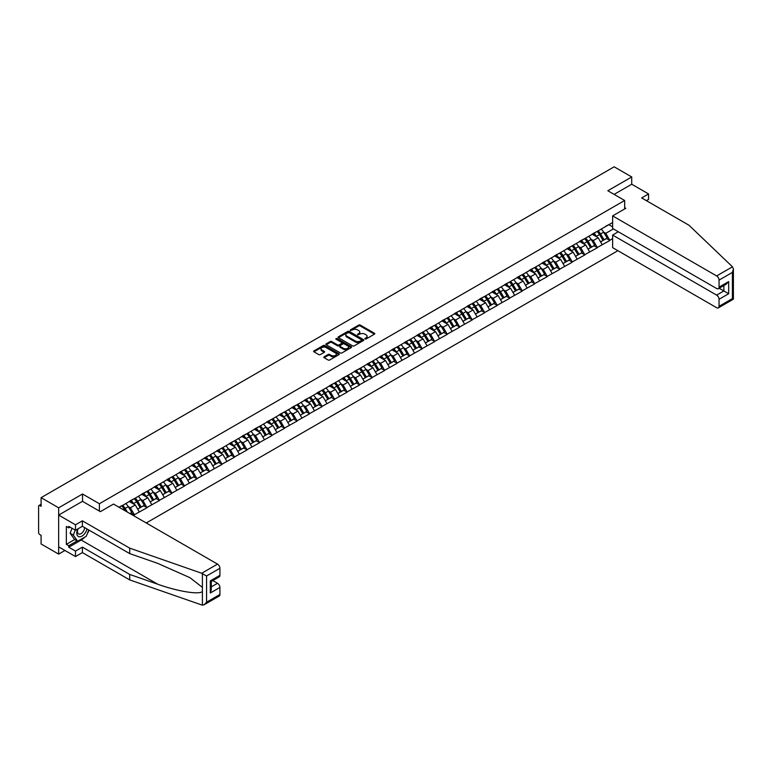 <?xml version="1.0" encoding="UTF-8"?>
<svg xmlns="http://www.w3.org/2000/svg" width="772" height="772" viewBox="0 0 772 772"><rect width="100%" height="100%" fill="white"/><g stroke="black" fill="none" stroke-linecap="round" stroke-linejoin="round"><path stroke-width="1.16" d="M364.973 338.995L366.073 338.995L374.439 334.17A1.11 0.647 0 0 0 374.439 333.253L360.273 325.08A1.11 0.647 0 0 0 358.7 325.08L350.334 329.905L350.334 330.541L352.514 329.914A3.561 2.055 0 0 1 357.552 329.914L358.739 330.599A3.561 2.055 0 0 1 359.781 332.057A3.561 2.055 0 0 1 358.739 333.504L357.658 334.768L359.839 334.141A3.561 2.055 0 0 1 364.876 334.141L366.053 334.826A3.561 2.055 0 0 1 367.096 336.283A3.561 2.055 0 0 1 366.053 337.731L364.973 338.995L364.973 338.358M324.143 356.799A1.11 0.647 0 0 0 324.143 357.706L328.119 360.003A1.11 0.647 0 0 0 329.692 360.003L338.976 354.637A1.11 0.647 0 0 0 338.976 353.73L324.809 345.547A1.11 0.647 0 0 0 323.236 345.547L313.943 350.913A1.11 0.647 0 0 0 313.943 351.82L318.749 354.589A1.11 0.647 0 0 0 320.322 354.589L324.298 352.302A1.11 0.647 0 0 0 324.298 351.385L321.914 350.015A2.982 1.718 0 0 1 321.046 348.799A2.982 1.718 0 0 1 322.879 347.207A2.982 1.718 0 0 1 326.131 347.583L335.453 352.968A2.982 1.718 0 0 1 336.331 354.184A2.982 1.718 0 0 1 334.488 355.776A2.982 1.718 0 0 1 331.246 355.4L329.692 354.502A1.11 0.647 0 0 0 328.119 354.502L324.143 356.799L324.143 357.706L328.119 355.429L328.119 354.502M82.546 494.012L58.653 507.812L41.09 497.67L614.155 166.81L631.718 176.952L607.825 190.752L624.664 200.479L99.385 503.74L82.546 494.012L82.546 501.375M352.592 345.866A1.11 0.647 0 0 0 354.174 345.866L363.458 340.51A1.11 0.647 0 0 0 363.458 339.593L349.291 331.42A1.11 0.647 0 0 0 347.718 331.42L338.425 336.775A1.11 0.647 0 0 0 338.425 337.692L352.592 345.866M336.023 339.159L351.202 347.583L341.928 352.939A1.11 0.647 0 0 1 340.356 352.939L326.189 344.756L326.189 343.849A1.11 0.647 0 0 0 326.189 344.756M326.189 343.849L330.165 341.552A1.11 0.647 0 0 1 331.738 341.552L337.48 344.872A1.11 0.647 0 0 0 339.053 344.872L341.697 343.347A1.11 0.647 0 0 0 341.697 342.44L335.714 338.985L336.814 338.348L351.221 346.667A1.11 0.647 0 0 1 351.221 347.574L351.221 346.667M99.385 511.103L99.385 503.74M146.265 522.972L617.889 250.688M624.664 200.479L624.664 208.951M119.235 507.378L121.879 505.563L118.994 507.233M121.879 505.843L612.63 222.51M612.63 238.625L609.784 240.266L605.779 233.327L603.559 232.044M597.132 231.465A7.595 4.391 -120 0 1 599.728 234.505L603.27 240.353L606.358 238.567L609.784 240.266M609.784 240.546L597.277 247.494L593.263 240.546L591.043 239.262M584.616 238.683A7.595 4.391 -120 0 1 587.222 241.732L590.763 247.571L593.851 245.795L597.277 247.494M597.277 247.773L584.761 254.712L580.756 247.773L578.537 246.49M572.11 245.911A7.595 4.391 -120 0 1 574.715 248.951L578.257 254.799L581.335 253.013L584.761 254.712M584.761 254.992L572.255 261.94L568.25 254.992L566.021 253.708M559.603 253.129A7.595 4.391 -120 0 1 562.199 256.169L565.741 262.017L568.829 260.241L572.255 261.94M572.255 262.219L559.748 269.158L555.734 262.219L553.514 260.936M547.087 260.357A7.595 4.391 -120 0 1 549.693 263.397L553.234 269.245L556.322 267.459L559.748 269.158M559.748 269.438L547.232 276.386L543.227 269.438L540.998 268.154M534.581 267.575A7.595 4.391 -120 0 1 537.177 270.615L540.718 276.463L543.806 274.687L547.232 276.386M547.232 276.665L534.726 283.604L530.711 276.665L528.492 275.382M522.065 274.803A7.595 4.391 -120 0 1 524.671 277.843L528.212 283.691L531.3 281.905L534.726 283.604M534.726 283.884L522.21 290.832L518.205 283.884L515.986 282.6M509.559 282.021A7.595 4.391 -120 0 1 512.154 285.061L515.696 290.909L518.784 289.133L522.21 290.832M522.21 291.112L509.703 298.05L505.689 291.112L503.469 289.828M497.043 289.249A7.595 4.391 -120 0 1 499.648 292.289L503.19 298.137L506.278 296.351L509.703 298.05M509.703 298.33L497.197 305.278L493.183 298.33L490.963 297.046M484.536 296.467A7.595 4.391 -120 0 1 487.142 299.507L490.683 305.355L493.771 303.579L497.197 305.278M497.197 305.548L484.681 312.496L480.676 305.548L478.447 304.274M472.03 303.695A7.595 4.391 -120 0 1 474.626 306.735L478.167 312.583L481.255 310.798L484.681 312.496M484.681 312.776L472.175 319.724L468.16 312.776L465.941 311.492M459.514 310.913A7.595 4.391 -120 0 1 462.119 313.953L465.661 319.801L468.749 318.016L472.175 319.724M472.175 319.994L459.658 326.942L455.654 319.994L453.434 318.72M447.007 318.141A7.595 4.391 -120 0 1 449.603 321.181L453.145 327.029L456.233 325.244L459.658 326.942M459.658 327.222L447.152 334.17L443.138 327.222L440.918 325.938M434.491 325.359A7.595 4.391 -120 0 1 437.097 328.399L440.638 334.247L443.726 332.462L447.152 334.17M447.152 334.44L434.646 341.388L430.631 334.44L428.412 333.157M421.985 332.587A7.595 4.391 -120 0 1 424.59 335.627L428.132 341.475L431.22 339.69L434.646 341.388M434.646 341.668L422.13 348.616L418.125 341.668L415.896 340.384M409.478 339.805A7.595 4.391 -120 0 1 412.074 342.845L415.616 348.693L418.704 346.908L422.13 348.616M422.13 348.886L409.623 355.834L405.609 348.886L403.389 347.603M396.962 347.024A7.595 4.391 -120 0 1 399.568 350.073L403.109 355.921L406.197 354.136L409.623 355.834M409.623 356.114L397.107 363.052L393.102 356.114L390.883 354.83M384.456 354.252A7.595 4.391 -120 0 1 387.052 357.291L390.593 363.139L393.681 361.354L397.107 363.052M397.107 363.332L384.601 370.28L380.586 363.332L378.367 362.049M371.94 361.47A7.595 4.391 -120 0 1 374.545 364.519L378.087 370.367L381.175 368.582L384.601 370.28M384.601 370.56L372.085 377.498L368.08 370.56L365.86 369.277M359.434 368.698A7.595 4.391 -120 0 1 362.039 371.737L365.581 377.585L368.659 375.8L372.085 377.498M372.085 377.778L359.578 384.726L355.574 377.778L353.344 376.495M346.927 375.916A7.595 4.391 -120 0 1 349.523 378.965L353.065 384.803L356.153 383.028L359.578 384.726M359.578 385.006L347.072 391.944L343.058 385.006L340.838 383.723M334.411 383.144A7.595 4.391 -120 0 1 337.017 386.183L340.558 392.031L343.646 390.246L347.072 391.944M347.072 392.224L334.556 399.172L330.551 392.224L328.332 390.941M321.905 390.362A7.595 4.391 -120 0 1 324.501 393.411L328.042 399.249L331.13 397.474L334.556 399.172M334.556 399.452L322.049 406.39L318.035 399.452L315.816 398.169M309.389 397.59A7.595 4.391 -120 0 1 311.994 400.629L315.536 406.477L318.624 404.692L322.049 406.39M322.049 406.67L309.533 413.618L305.529 406.67L303.309 405.387M296.882 404.808A7.595 4.391 -120 0 1 299.488 407.848L303.02 413.695L306.108 411.92L309.533 413.618M309.533 413.898L297.027 420.837L293.013 413.898L290.793 412.615M284.376 412.036A7.595 4.391 -120 0 1 286.972 415.075L290.513 420.923L293.601 419.138L297.027 420.837M297.027 421.116L284.521 428.064L280.506 421.116L278.287 419.833M271.86 419.254A7.595 4.391 -120 0 1 274.465 422.294L278.007 428.142L281.095 426.366L284.521 428.064M284.521 428.344L272.005 435.283L268 428.344L265.771 427.061M259.353 426.482A7.595 4.391 -120 0 1 261.949 429.522L265.491 435.369L268.579 433.584L272.005 435.283M272.005 435.562L259.498 442.51L255.484 435.562L253.264 434.279M246.837 433.7A7.595 4.391 -120 0 1 249.443 436.74L252.984 442.588L256.072 440.812L259.498 442.51M259.498 442.79L246.982 449.729L242.977 442.781L240.758 441.507M234.331 440.928A7.595 4.391 -120 0 1 236.927 443.968L240.468 449.815L243.556 448.03L246.982 449.729M246.982 450.008L234.476 456.956L230.461 450.008L228.242 448.725M221.815 448.146A7.595 4.391 -120 0 1 224.42 451.186L227.962 457.034L231.05 455.258L234.476 456.956M234.476 457.227L221.969 464.175L217.955 457.227L215.735 455.953M209.309 455.374A7.595 4.391 -120 0 1 211.914 458.414L215.456 464.262L218.544 462.476L221.969 464.175M221.969 464.454L209.453 471.402L205.448 464.454L203.219 463.171M196.802 462.592A7.595 4.391 -120 0 1 199.398 465.632L202.94 471.48L206.028 469.694L209.453 471.402M209.453 471.673L196.947 478.621L192.932 471.673L190.713 470.389M184.286 469.82A7.595 4.391 -120 0 1 186.892 472.86L190.433 478.708L193.521 476.922L196.947 478.621M196.947 478.901L184.431 485.849L180.426 478.901L178.207 477.617M171.78 477.038A7.595 4.391 -120 0 1 174.375 480.078L177.917 485.926L181.005 484.14L184.431 485.849M184.431 486.119L171.924 493.067L167.91 486.119L165.69 484.835M159.264 484.266A7.595 4.391 -120 0 1 161.869 487.306L165.411 493.154L168.499 491.368L171.924 493.067M171.924 493.347L159.408 500.295L155.404 493.347L153.184 492.063M146.757 491.484A7.595 4.391 -120 0 1 149.363 494.524L152.904 500.372L155.992 498.587L159.408 500.295M159.408 500.565L146.902 507.513L142.897 500.565L140.668 499.281M134.251 498.702A7.595 4.391 -120 0 1 136.847 501.752L140.388 507.6L143.476 505.814L146.902 507.513M146.902 507.793L134.396 514.731L130.381 507.793L128.162 506.509M130.005 513.592L130.97 513.033L134.396 514.731M134.396 515.011L133.431 515.571M130.14 500.796L134.396 498.625M130.381 507.793L135.274 504.965L129.098 501.404M139.288 511.913L135.274 504.965M142.656 493.578L146.902 491.397M142.897 500.565L147.78 497.747L141.614 494.177M151.794 504.685L147.78 497.747M155.162 486.35L159.408 484.179M155.404 493.347L160.296 490.519L154.12 486.958M164.301 497.467L160.296 490.519M167.669 479.132L171.924 476.951M167.91 486.119L172.803 483.301L166.627 479.73M176.817 490.239L172.803 483.301M180.185 471.904L184.431 469.733M180.426 478.901L185.319 476.073L179.143 472.512M189.323 483.021L185.319 476.073M192.691 464.686L196.947 462.505M192.932 471.673L197.825 468.855L191.649 465.284M201.839 475.793L197.825 468.855M205.207 457.458L209.453 455.287M205.448 464.454L210.341 461.627L204.165 458.066M214.346 468.575L210.341 461.627M217.714 450.24L221.969 448.059M217.955 457.227L222.847 454.409L216.671 450.838M226.852 461.347L222.847 454.409M230.23 443.012L234.476 440.841M230.461 450.008L235.354 447.181L229.178 443.62M239.368 454.129L235.354 447.181M242.736 435.794L246.982 433.613M242.977 442.781L247.87 439.963L241.694 436.392M251.875 446.911L247.87 439.963M255.242 428.576L259.498 426.395M255.484 435.562L260.376 432.735L254.2 429.174M264.391 439.683L260.376 432.735M267.759 421.348L272.005 419.177M268 428.344L272.892 425.517L266.716 421.946M276.897 432.465L272.892 425.517M280.265 414.13L284.521 411.949M280.506 421.116L285.399 418.289L279.223 414.728M289.413 425.237L285.399 418.289M292.781 406.902L297.027 404.731M293.013 413.898L297.905 411.071L291.739 407.5M301.92 418.019L297.905 411.071M305.287 399.684L309.533 397.503M305.529 406.67L310.421 403.843L304.245 400.282M314.426 410.791L310.421 403.843M317.794 392.456L322.049 390.285M318.035 399.452L322.928 396.625L316.752 393.064M326.942 403.573L322.928 396.625M330.31 385.238L334.556 383.057M330.551 392.224L335.444 389.397L329.268 385.836M339.448 396.345L335.444 389.397M342.816 378.01L347.072 375.839M343.058 385.006L347.95 382.179L341.774 378.618M351.964 389.127L347.95 382.179M355.332 370.792L359.578 368.611M355.574 377.778L360.456 374.96L354.29 371.39M364.471 381.899L360.456 374.96M367.839 363.564L372.085 361.392M368.08 370.56L372.972 367.733L366.797 364.172M376.977 374.681L372.972 367.733M380.345 356.346L384.601 354.165M380.586 363.332L385.479 360.514L379.303 356.944M389.493 367.453L385.479 360.514M392.861 349.118L397.107 346.946M393.102 356.114L397.995 353.286L391.819 349.726M402 360.235L397.995 353.286M405.368 341.899L409.623 339.719M405.609 348.886L410.501 346.068L404.325 342.498M414.516 353.007L410.501 346.068M417.884 334.672L422.13 332.5M418.125 341.668L423.017 338.84L416.841 335.28M427.022 345.788L423.017 338.84M430.39 327.453L434.646 325.273M430.631 334.44L435.524 331.622L429.348 328.052M439.529 338.561L435.524 331.622M442.896 320.226L447.152 318.054M443.138 327.222L448.03 324.394L441.854 320.834M452.045 331.342L448.03 324.394M455.412 313.007L459.658 310.827M455.654 319.994L460.546 317.176L454.37 313.606M464.551 324.115L460.546 317.176M467.919 305.78L472.175 303.608M468.16 312.776L473.053 309.948L466.877 306.387M477.067 316.896L473.053 309.948M480.435 298.561L484.681 296.38M480.676 305.548L485.569 302.73L479.393 299.16M489.573 309.668L485.569 302.73M492.941 291.333L497.197 289.162M493.183 298.33L498.075 295.502L491.899 291.941M502.08 302.45L498.075 295.502M505.457 284.115L509.703 281.944M505.689 291.112L510.582 288.284L504.406 284.714M514.596 295.232L510.582 288.284M517.964 276.897L522.21 274.716M518.205 283.884L523.098 281.056L516.922 277.495M527.102 288.004L523.098 281.056M530.47 269.669L534.726 267.498M530.711 276.665L535.604 273.838L529.428 270.268M539.618 280.786L535.604 273.838M542.986 262.451L547.232 260.27M543.227 269.438L548.12 266.61L541.944 263.049M552.125 273.558L548.12 266.61M555.493 255.223L559.748 253.052M555.734 262.219L560.626 259.392L554.45 255.822M564.641 266.34L560.626 259.392M568.009 248.005L572.255 245.824M568.25 254.992L573.133 252.164L566.966 248.603M577.147 259.112L573.133 252.164M580.515 240.777L584.761 238.606M580.756 247.773L585.649 244.946L579.473 241.385M589.654 251.894L585.649 244.946M593.021 233.559L597.277 231.378M593.263 240.546L598.155 237.728L591.979 234.157M602.17 244.666L598.155 237.728M605.538 226.331L609.784 224.16M605.779 233.327L613.393 228.927M608.867 224.691L612.63 226.862M646.396 200.662L648.557 199.408L648.557 193.946L631.718 184.219L631.718 176.952M58.653 507.812L58.653 554.113L41.09 543.971L41.09 535.314L39.806 534.571A1.698 0.984 -120 0 1 38.6 532.487L38.6 506.287A1.698 0.984 -120 0 1 38.957 505.506A1.698 0.984 -120 0 1 39.806 505.592L41.09 506.336L41.09 497.67M58.653 554.113L64.944 550.475M365.281 339.101L366.053 338.657A3.561 2.055 0 0 0 367.096 337.2L367.096 336.283M359.781 332.057L359.781 332.983A3.561 2.055 0 0 1 358.739 334.43L357.967 334.874M374.439 333.253L374.439 334.17L360.273 326.006A1.11 0.647 0 0 0 358.7 326.006L350.642 330.648M363.458 339.593L363.458 340.51L349.291 332.346A1.11 0.647 0 0 0 347.718 332.346L338.445 337.692L338.425 336.775M361.489 340.365L361.489 339.728L349.05 332.549L346.811 333.214A3.561 2.055 0 0 0 345.769 334.662A3.561 2.055 0 0 0 346.811 336.119L355.313 341.031A3.561 2.055 0 0 0 360.35 341.031L361.489 340.365L361.489 341.292L361.489 340.655M345.769 334.662L345.769 335.588A3.561 2.055 0 0 0 346.811 337.046L346.811 336.119M361.489 341.292L360.35 341.957A3.561 2.055 0 0 1 355.313 341.957L346.811 337.046M326.199 344.766L330.165 342.478L330.165 341.552M342.015 342.893L342.015 343.82A1.11 0.647 0 0 1 341.697 344.273L339.053 345.798A1.11 0.647 0 0 1 337.48 345.798L331.738 342.478A1.11 0.647 0 0 0 330.165 342.478M343.443 348.307A2.982 1.718 0 0 0 346.686 348.683A2.982 1.718 0 0 0 348.529 347.091A2.982 1.718 0 0 0 347.661 345.875L344.37 343.984A1.11 0.647 0 0 0 342.797 343.984L340.162 345.509A1.11 0.647 0 0 0 340.162 346.416L343.443 348.307L343.443 349.233A2.982 1.718 0 0 0 346.686 349.61A2.982 1.718 0 0 0 348.529 348.018L348.529 347.091M339.834 345.962L339.834 346.889A1.11 0.647 0 0 0 340.162 347.342L340.162 346.416M343.443 349.233L340.162 347.342M336.331 354.184L336.331 355.11A2.982 1.718 0 0 1 334.488 356.703A2.982 1.718 0 0 1 331.246 356.326L329.692 355.429A1.11 0.647 0 0 0 328.119 355.429M321.046 348.799L321.046 349.726A2.982 1.718 0 0 0 321.914 350.942L321.914 350.015M324.298 351.385L324.298 352.302L321.914 350.942M338.976 353.73L338.976 354.637L324.809 346.474A1.11 0.647 0 0 0 323.236 346.474L313.963 351.829L313.943 350.913M601.205 229.11A9.303 5.365 60 0 1 603.636 232.179L600.548 233.964A9.303 5.365 -120 0 0 598.117 230.896M600.548 233.964L604.09 239.812L607.178 238.027L603.636 232.179M603.27 240.353L604.09 239.812M606.358 238.567L607.178 238.027M592.799 233.684A7.595 4.391 60 0 1 594.894 235.836M593.986 233.279A9.303 5.365 60 0 1 596.418 236.348L596.766 236.917M600.577 241.906L603.048 240.41L599.506 234.563A9.303 5.365 -120 0 0 597.074 231.494M603.048 240.41L600.548 241.858M588.689 236.338A9.303 5.365 60 0 1 591.13 239.397L588.042 241.182A9.303 5.365 -120 0 0 585.601 238.123M588.042 241.182L591.584 247.03L594.672 245.245L591.13 239.397M590.763 247.571L591.584 247.03M593.851 245.795L594.672 245.245M580.283 240.912A7.595 4.391 60 0 1 582.377 243.064M581.47 240.507A9.303 5.365 60 0 1 583.912 243.566L584.259 244.145M588.061 249.134L590.541 247.629L587 241.781A9.303 5.365 -120 0 0 584.558 238.722M590.541 247.629L588.032 249.076M576.182 243.556A9.303 5.365 60 0 1 578.614 246.625L575.526 248.41A9.303 5.365 -120 0 0 573.094 245.342M575.526 248.41L579.068 254.258L582.156 252.473L578.614 246.625M578.257 254.799L579.068 254.258M581.335 253.013L582.156 252.473M567.777 248.13A7.595 4.391 60 0 1 569.871 250.282M568.964 247.725A9.303 5.365 60 0 1 571.396 250.794L571.753 251.363M575.555 256.352L578.025 254.857L574.484 249.009A9.303 5.365 -120 0 0 572.052 245.94M578.025 254.857L575.526 256.304M563.666 250.784A9.303 5.365 60 0 1 566.108 253.843L563.02 255.628A9.303 5.365 -120 0 0 560.578 252.56M563.02 255.628L566.561 261.476L569.649 259.691L566.108 253.843M565.741 262.017L566.561 261.476M568.829 260.241L569.649 259.691M555.261 255.358A7.595 4.391 60 0 1 557.365 257.51M556.448 254.953A9.303 5.365 60 0 1 558.889 258.012L559.237 258.591M563.049 263.58L565.519 262.075L561.977 256.227A9.303 5.365 -120 0 0 559.536 253.168M565.519 262.075L563.01 263.522M551.16 258.002A9.303 5.365 60 0 1 553.601 261.071L550.513 262.856A9.303 5.365 -120 0 0 548.072 259.788M550.513 262.856L554.055 268.695L557.143 266.919L553.601 261.071M553.234 269.245L554.055 268.695M556.322 267.459L557.143 266.919M542.755 262.577A7.595 4.391 60 0 1 544.849 264.728M543.942 262.171A9.303 5.365 60 0 1 546.383 265.24L546.73 265.809M550.533 270.798L553.013 269.303L549.471 263.455A9.303 5.365 -120 0 0 547.03 260.386M553.013 269.303L550.504 270.75M538.653 265.23A9.303 5.365 60 0 1 541.085 268.289L537.997 270.075A9.303 5.365 -120 0 0 535.565 267.006M537.997 270.075L541.539 275.922L544.627 274.137L541.085 268.289M540.718 276.463L541.539 275.922M543.806 274.687L544.627 274.137M530.248 269.804A7.595 4.391 60 0 1 532.342 271.956M531.435 269.399A9.303 5.365 60 0 1 533.867 272.458L534.214 273.037M538.026 278.026L540.496 276.521L536.955 270.673A9.303 5.365 -120 0 0 534.523 267.614M540.496 276.521L537.987 277.968M77.789 528.945A7.373 4.256 120 0 0 79.381 536.801A7.373 4.256 120 0 0 86.975 528.936M78.175 528.714A5.047 2.914 120 0 0 78.512 533.906A5.047 2.914 120 0 0 79.255 534.137A5.047 2.914 120 0 0 84.602 527.566M88.751 529.959L86.31 536.241L77.654 541.24L74.45 539.387L70.117 533.23L72.037 528.28M77.654 541.24L73.33 535.083L75.251 530.132M70.117 533.23L73.33 535.083M732.474 266.803L733.4 269.052L732.406 272.4L719.05 280.111A3.406 1.969 -120 0 0 716.648 275.942L732.474 266.803L688.981 225.241L641.667 197.931L648.557 193.946M618.324 231.774L612.63 235.064L612.63 247.658L716.648 307.71A3.406 1.969 -120 0 0 718.346 307.874A3.406 1.969 -120 0 0 719.05 306.32L719.05 299.275A3.406 1.969 -120 0 0 716.648 295.116L723.866 290.947L728.672 293.727L719.05 299.275M612.63 235.064L716.648 295.116M624.664 207.649L625.783 208.295L612.63 215.89L612.63 228.483L716.648 288.535A3.406 1.969 -120 0 0 718.346 288.709A3.406 1.969 -120 0 0 719.05 287.145L719.05 280.111M612.63 215.89L716.648 275.942M631.718 184.219L614.116 194.39M719.166 288.236L723.866 290.947L723.866 285.524M719.05 287.145L728.672 281.597L726.269 284.135L718.346 288.709M719.05 306.32L732.406 298.61L732.908 298.899M84.717 537.167A12.757 7.363 -60 0 1 81.185 540.043L68.756 547.213L75.492 551.102L82.382 547.126L129.706 574.436L129.706 579.907L202.399 605.19L204.165 604.737L206.568 602.199L219.923 594.488A3.406 1.969 60 0 1 219.219 596.042L204.165 604.737M129.706 574.436L157.671 584.192C177.531 591.41 199.794 595 202.399 591.4L202.399 587.367L189.912 577.659L157.671 563.357L129.706 553.601L82.382 526.292L75.492 530.267L68.756 526.379L68.756 527.865L66.344 526.475L66.344 544.347L68.756 545.736L77.094 540.921M75.492 551.102L75.492 556.564L58.653 546.846L58.653 515.078L82.469 501.327L100.35 511.653L113.503 504.068L217.511 564.11A3.406 1.969 60 0 1 219.923 568.279L219.923 575.323A3.406 1.969 60 0 1 219.219 576.877L211.296 581.451L211.296 589.654L210.293 593.002L210.293 580.872C211.596 581.625 211.596 581.625 210.293 580.872L219.923 575.323M82.382 547.126L82.382 552.588L75.492 556.564M129.706 579.907L82.382 552.588M219.923 568.279L206.568 575.989L201.685 573.258L129.706 548.139L82.382 520.82L75.492 524.806L75.492 530.267M75.492 524.806L58.653 515.078M68.756 547.213L68.756 545.736M82.382 520.82L82.382 526.292M129.706 548.139L129.706 553.601M211.296 586.874L217.511 583.285A3.406 1.969 60 0 1 219.923 587.453L219.923 594.488M217.511 583.285L212.821 580.573M89.06 530.142A12.757 7.363 -60 0 1 87.255 533.828M70.04 527.122L68.756 527.865M66.344 544.347L74.691 539.532M526.137 272.448A9.303 5.365 60 0 1 528.579 275.517L525.491 277.293A9.303 5.365 -120 0 0 523.049 274.234M525.491 277.293L529.032 283.141L532.12 281.365L528.579 275.517M528.212 283.691L529.032 283.141M531.3 281.905L532.12 281.365M517.732 277.023A7.595 4.391 60 0 1 519.826 279.175M518.919 276.617A9.303 5.365 60 0 1 521.361 279.686L521.708 280.255M525.51 285.244L527.99 283.749L524.449 277.901A9.303 5.365 -120 0 0 522.007 274.832M527.99 283.749L525.481 285.196M513.631 279.676A9.303 5.365 60 0 1 516.063 282.735L512.975 284.521A9.303 5.365 -120 0 0 510.543 281.452M512.975 284.521L516.516 290.368L519.604 288.583L516.063 282.735M515.696 290.909L516.516 290.368M518.784 289.133L519.604 288.583M505.226 284.25A7.595 4.391 60 0 1 507.32 286.393M506.413 283.835A9.303 5.365 60 0 1 508.844 286.904L509.202 287.483M513.004 292.472L515.474 290.967L511.933 285.119A9.303 5.365 -120 0 0 509.501 282.06M515.474 290.967L512.975 292.414M501.115 286.894A9.303 5.365 60 0 1 503.556 289.963L500.468 291.739A9.303 5.365 -120 0 0 498.027 288.68M500.468 291.739L504.01 297.587L507.098 295.811L503.556 289.963M503.19 298.137L504.01 297.587M506.278 296.351L507.098 295.811M492.71 291.469A7.595 4.391 60 0 1 494.813 293.621M493.897 291.063A9.303 5.365 60 0 1 496.338 294.132L496.686 294.701M500.488 299.69L502.968 298.195L499.426 292.347A9.303 5.365 -120 0 0 496.985 289.278M502.968 298.195L500.459 299.642M488.608 294.122A9.303 5.365 60 0 1 491.04 297.181L487.962 298.967A9.303 5.365 -120 0 0 485.52 295.898M487.962 298.967L491.503 304.815L494.582 303.029L491.04 297.181M490.683 305.355L491.503 304.815M493.771 303.579L494.582 303.029M480.203 298.696A7.595 4.391 60 0 1 482.297 300.839M481.39 298.281A9.303 5.365 60 0 1 483.832 301.35L484.179 301.929M487.981 306.918L490.452 305.413L486.92 299.565A9.303 5.365 -120 0 0 484.478 296.506M490.452 305.413L487.952 306.86M476.102 301.341A9.303 5.365 60 0 1 478.534 304.409L475.446 306.185A9.303 5.365 -120 0 0 473.014 303.126M475.446 306.185L478.987 312.033L482.075 310.257L478.534 304.409M478.167 312.583L478.987 312.033M481.255 310.798L482.075 310.257M467.697 305.915A7.595 4.391 60 0 1 469.791 308.067M468.884 305.509A9.303 5.365 60 0 1 471.316 308.568L471.663 309.147M475.475 314.136L477.945 312.641L474.404 306.793A9.303 5.365 -120 0 0 471.972 303.724M477.945 312.641L475.436 314.088M463.586 308.568A9.303 5.365 60 0 1 466.027 311.627L462.939 313.413A9.303 5.365 -120 0 0 460.498 310.344M462.939 313.413L466.481 319.261L469.569 317.475L466.027 311.627M465.661 319.801L466.481 319.261M468.749 318.016L469.569 317.475M455.181 313.142A7.595 4.391 60 0 1 457.275 315.285M456.368 312.728A9.303 5.365 60 0 1 458.809 315.796L459.157 316.375M462.959 321.364L465.439 319.859L461.897 314.011A9.303 5.365 -120 0 0 459.456 310.952M465.439 319.859L462.93 321.306M451.08 315.787A9.303 5.365 60 0 1 453.511 318.855L450.423 320.631A9.303 5.365 -120 0 0 447.992 317.572M450.423 320.631L453.965 326.479L457.053 324.703L453.511 318.855M453.145 327.029L453.965 326.479M456.233 325.244L457.053 324.703M442.674 320.361A7.595 4.391 60 0 1 444.768 322.513M443.861 319.955A9.303 5.365 60 0 1 446.293 323.014L446.65 323.593M450.452 328.582L452.923 327.087L449.381 321.239A9.303 5.365 -120 0 0 446.949 318.17M452.923 327.087L450.423 328.534M438.564 323.014A9.303 5.365 60 0 1 441.005 326.073L437.917 327.859A9.303 5.365 -120 0 0 435.476 324.79M437.917 327.859L441.459 333.707L444.547 331.921L441.005 326.073M440.638 334.247L441.459 333.707M443.726 332.462L444.547 331.921M430.158 327.589A7.595 4.391 60 0 1 432.262 329.731M431.345 327.174A9.303 5.365 60 0 1 433.787 330.242L434.134 330.821M437.936 335.81L440.416 334.305L436.875 328.457A9.303 5.365 -120 0 0 434.433 325.398M440.416 334.305L437.907 335.752M426.057 330.233A9.303 5.365 60 0 1 428.489 333.301L425.401 335.077A9.303 5.365 -120 0 0 422.969 332.018M425.401 335.077L428.942 340.925L432.03 339.149L428.489 333.301M428.132 341.475L428.942 340.925M431.22 339.69L432.03 339.149M417.652 334.807A7.595 4.391 60 0 1 419.746 336.959M418.839 334.401A9.303 5.365 60 0 1 421.28 337.46L421.628 338.039M425.43 343.029L427.9 341.533L424.359 335.685A9.303 5.365 -120 0 0 421.927 332.616M427.9 341.533L425.401 342.98M413.541 337.451A9.303 5.365 60 0 1 415.983 340.52L412.895 342.305A9.303 5.365 -120 0 0 410.463 339.236M412.895 342.305L416.436 348.153L419.524 346.367L415.983 340.52M415.616 348.693L416.436 348.153M418.704 346.908L419.524 346.367M405.146 342.035A7.595 4.391 60 0 1 407.24 344.177M406.333 341.62A9.303 5.365 60 0 1 408.764 344.688L409.112 345.267M412.923 350.256L415.394 348.751L411.852 342.903A9.303 5.365 -120 0 0 409.411 339.844M415.394 348.751L412.885 350.198M401.035 344.679A9.303 5.365 60 0 1 403.476 347.747L400.388 349.523A9.303 5.365 -120 0 0 397.947 346.464M400.388 349.523L403.93 355.371L407.018 353.586L403.476 347.747M403.109 355.921L403.93 355.371M406.197 354.136L407.018 353.586M392.63 349.253A7.595 4.391 60 0 1 394.724 351.405M393.817 348.847A9.303 5.365 60 0 1 396.258 351.907L396.605 352.486M400.407 357.475L402.887 355.979L399.346 350.131A9.303 5.365 -120 0 0 396.904 347.062M402.887 355.979L400.378 357.417M388.528 351.897A9.303 5.365 60 0 1 390.96 354.966L387.872 356.751A9.303 5.365 -120 0 0 385.44 353.682M387.872 356.751L391.414 362.599L394.502 360.813L390.96 354.966M390.593 363.139L391.414 362.599M393.681 361.354L394.502 360.813M380.123 356.471A7.595 4.391 60 0 1 382.217 358.623M381.31 356.066A9.303 5.365 60 0 1 383.742 359.134L384.089 359.713M387.901 364.693L390.371 363.197L386.83 357.349A9.303 5.365 -120 0 0 384.398 354.29M390.371 363.197L387.872 364.645M376.012 359.125A9.303 5.365 60 0 1 378.454 362.184L375.366 363.969A9.303 5.365 -120 0 0 372.924 360.91M375.366 363.969L378.907 369.817L381.995 368.032L378.454 362.184M378.087 370.367L378.907 369.817M381.175 368.582L381.995 368.032M367.607 363.699A7.595 4.391 60 0 1 369.711 365.851M368.794 363.294A9.303 5.365 60 0 1 371.236 366.353L371.583 366.932M375.385 371.921L377.865 370.425L374.323 364.577A9.303 5.365 -120 0 0 371.882 361.508M377.865 370.425L375.356 371.863M363.506 366.343A9.303 5.365 60 0 1 365.938 369.412L362.85 371.197A9.303 5.365 -120 0 0 360.418 368.128M362.85 371.197L366.391 377.045L369.479 375.26L365.938 369.412M365.581 377.585L366.391 377.045M368.659 375.8L369.479 375.26M355.101 370.917A7.595 4.391 60 0 1 357.195 373.069M356.288 370.512A9.303 5.365 60 0 1 358.719 373.58L359.077 374.159M362.879 379.139L365.349 377.643L361.807 371.795A9.303 5.365 -120 0 0 359.376 368.726M365.349 377.643L362.85 379.091M350.99 373.571A9.303 5.365 60 0 1 353.431 376.63L350.343 378.415A9.303 5.365 -120 0 0 347.902 375.356M350.343 378.415L353.885 384.263L356.973 382.478L353.431 376.63M353.065 384.803L353.885 384.263M356.153 383.028L356.973 382.478M342.585 378.145A7.595 4.391 60 0 1 344.688 380.297M343.781 377.74A9.303 5.365 60 0 1 346.213 380.799L346.56 381.378M350.372 386.367L352.843 384.861L349.301 379.023A9.303 5.365 -120 0 0 346.86 375.954M352.843 384.861L350.334 386.309M338.483 380.789A9.303 5.365 60 0 1 340.925 383.858L337.837 385.643A9.303 5.365 -120 0 0 335.395 382.574M337.837 385.643L341.378 391.491L344.466 389.706L340.925 383.858M340.558 392.031L341.378 391.491M343.646 390.246L344.466 389.706M330.078 385.363A7.595 4.391 60 0 1 332.172 387.515M331.265 384.958A9.303 5.365 60 0 1 333.707 388.026L334.054 388.596M337.856 393.585L340.336 392.089L336.795 386.241A9.303 5.365 -120 0 0 334.353 383.173M340.336 392.089L337.827 393.537M325.977 388.017A9.303 5.365 60 0 1 328.409 391.076L325.321 392.861A9.303 5.365 -120 0 0 322.889 389.802M325.321 392.861L328.862 398.709L331.95 396.924L328.409 391.076M328.042 399.249L328.862 398.709M331.13 397.474L331.95 396.924M317.572 392.591A7.595 4.391 60 0 1 319.666 394.743M318.759 392.186A9.303 5.365 60 0 1 321.191 395.245L321.538 395.824M325.35 400.813L327.82 399.307L324.279 393.459A9.303 5.365 -120 0 0 321.847 390.4M327.82 399.307L325.321 400.755M313.461 395.235A9.303 5.365 60 0 1 315.902 398.304L312.814 400.089A9.303 5.365 -120 0 0 310.373 397.02M312.814 400.089L316.356 405.937L319.444 404.152L315.902 398.304M315.536 406.477L316.356 405.937M318.624 404.692L319.444 404.152M305.056 399.809A7.595 4.391 60 0 1 307.15 401.961M306.243 399.404A9.303 5.365 60 0 1 308.684 402.473L309.032 403.042M312.834 408.031L315.314 406.535L311.772 400.687A9.303 5.365 -120 0 0 309.331 397.619M315.314 406.535L312.805 407.983M300.955 402.463A9.303 5.365 60 0 1 303.386 405.522L300.298 407.307A9.303 5.365 -120 0 0 297.867 404.238M300.298 407.307L303.84 413.155L306.928 411.37L303.386 405.522M303.02 413.695L303.84 413.155M306.108 411.92L306.928 411.37M292.549 407.037A7.595 4.391 60 0 1 294.643 409.189M293.736 406.632A9.303 5.365 60 0 1 296.168 409.691L296.525 410.27M300.327 415.259L302.798 413.753L299.256 407.905A9.303 5.365 -120 0 0 296.824 404.846M302.798 413.753L300.298 415.201M288.438 409.681A9.303 5.365 60 0 1 290.88 412.75L287.792 414.535A9.303 5.365 -120 0 0 285.35 411.466M287.792 414.535L291.333 420.373L294.422 418.598L290.88 412.75M290.513 420.923L291.333 420.373M293.601 419.138L294.422 418.598M280.033 414.255A7.595 4.391 60 0 1 282.137 416.407M281.22 413.85A9.303 5.365 60 0 1 283.662 416.919L284.009 417.488M287.821 422.477L290.291 420.981L286.75 415.133A9.303 5.365 -120 0 0 284.308 412.065M290.291 420.981L287.782 422.429M275.932 416.909A9.303 5.365 60 0 1 278.374 419.968L275.286 421.753A9.303 5.365 -120 0 0 272.844 418.685M275.286 421.753L278.827 427.601L281.915 425.816L278.374 419.968M278.007 428.142L278.827 427.601M281.095 426.366L281.915 425.816M267.527 421.483A7.595 4.391 60 0 1 269.621 423.635M268.714 421.078A9.303 5.365 60 0 1 271.155 424.137L271.503 424.716M275.305 429.705L277.785 428.199L274.243 422.352A9.303 5.365 -120 0 0 271.802 419.292M277.785 428.199L275.276 429.647M263.426 424.127A9.303 5.365 60 0 1 265.858 427.196L262.769 428.971A9.303 5.365 -120 0 0 260.338 425.912M262.769 428.971L266.311 434.819L269.399 433.044L265.858 427.196M265.491 435.369L266.311 434.819M268.579 433.584L269.399 433.044M255.021 428.701A7.595 4.391 60 0 1 257.115 430.853M256.207 428.296A9.303 5.365 60 0 1 258.639 431.365L258.987 431.934M262.798 436.923L265.269 435.427L261.727 429.579A9.303 5.365 -120 0 0 259.296 426.511M265.269 435.427L262.76 436.875M250.91 431.355A9.303 5.365 60 0 1 253.351 434.414L250.263 436.199A9.303 5.365 -120 0 0 247.822 433.131M250.263 436.199L253.805 442.047L256.893 440.262L253.351 434.414M252.984 442.588L253.805 442.047M256.072 440.812L256.893 440.262M242.505 435.929A7.595 4.391 60 0 1 244.599 438.071M243.691 435.514A9.303 5.365 60 0 1 246.133 438.583L246.48 439.162M250.282 444.151L252.762 442.645L249.221 436.798A9.303 5.365 -120 0 0 246.779 433.739M252.762 442.645L250.253 444.093M238.403 438.573A9.303 5.365 60 0 1 240.835 441.642L237.747 443.417A9.303 5.365 -120 0 0 235.315 440.358M237.747 443.417L241.289 449.265L244.377 447.49L240.835 441.642M240.468 449.815L241.289 449.265M243.556 448.03L244.377 447.49M229.998 443.147A7.595 4.391 60 0 1 232.092 445.299M231.185 442.742A9.303 5.365 60 0 1 233.617 445.811L233.974 446.38M237.776 451.369L240.246 449.873L236.705 444.025A9.303 5.365 -120 0 0 234.273 440.957M240.246 449.873L237.747 451.321M225.887 445.801A9.303 5.365 60 0 1 228.329 448.86L225.241 450.645A9.303 5.365 -120 0 0 222.799 447.577M225.241 450.645L228.782 456.493L231.87 454.708L228.329 448.86M227.962 457.034L228.782 456.493M231.05 455.258L231.87 454.708M217.482 450.375A7.595 4.391 60 0 1 219.586 452.517M218.669 449.96A9.303 5.365 60 0 1 221.11 453.029L221.458 453.608M225.26 458.597L227.74 457.092L224.198 451.244A9.303 5.365 -120 0 0 221.757 448.185M227.74 457.092L225.231 458.539M213.381 453.019A9.303 5.365 60 0 1 215.813 456.088L212.734 457.864A9.303 5.365 -120 0 0 210.293 454.805M212.734 457.864L216.276 463.711L219.354 461.936L215.813 456.088M215.456 464.262L216.276 463.711M218.544 462.476L219.354 461.936M204.976 457.593A7.595 4.391 60 0 1 207.07 459.745M206.163 457.188A9.303 5.365 60 0 1 208.604 460.247L208.951 460.826M212.754 465.815L215.224 464.319L211.682 458.471A9.303 5.365 -120 0 0 209.251 455.403M215.224 464.319L212.725 465.767M200.874 460.247A9.303 5.365 60 0 1 203.306 463.306L200.218 465.091A9.303 5.365 -120 0 0 197.786 462.023M200.218 465.091L203.76 470.939L206.848 469.154L203.306 463.306M202.94 471.48L203.76 470.939M206.028 469.694L206.848 469.154M192.469 464.821A7.595 4.391 60 0 1 194.563 466.963M193.656 464.406A9.303 5.365 60 0 1 196.088 467.475L196.435 468.054M200.247 473.043L202.718 471.538L199.176 465.69A9.303 5.365 -120 0 0 196.744 462.631M202.718 471.538L200.209 472.985M188.358 467.465A9.303 5.365 60 0 1 190.8 470.534L187.712 472.31A9.303 5.365 -120 0 0 185.27 469.251M187.712 472.31L191.253 478.157L194.341 476.382L190.8 470.534M190.433 478.708L191.253 478.157M193.521 476.922L194.341 476.382M179.953 472.039A7.595 4.391 60 0 1 182.047 474.191M181.14 471.634A9.303 5.365 60 0 1 183.582 474.693L183.929 475.272M187.731 480.261L190.211 478.765L186.67 472.918A9.303 5.365 -120 0 0 184.228 469.849M190.211 478.765L187.702 480.213M175.852 474.683A9.303 5.365 60 0 1 178.284 477.752L175.196 479.537A9.303 5.365 -120 0 0 172.764 476.469M175.196 479.537L178.737 485.385L181.825 483.6L178.284 477.752M177.917 485.926L178.737 485.385M181.005 484.14L181.825 483.6M167.447 479.267A7.595 4.391 60 0 1 169.541 481.41M168.634 478.852A9.303 5.365 60 0 1 171.066 481.921L171.423 482.5M175.225 487.489L177.695 485.984L174.154 480.136A9.303 5.365 -120 0 0 171.722 477.077M177.695 485.984L175.196 487.431M163.336 481.911A9.303 5.365 60 0 1 165.777 484.98L162.689 486.756A9.303 5.365 -120 0 0 160.248 483.697M162.689 486.756L166.231 492.604L169.319 490.818L165.777 484.98M165.411 493.154L166.231 492.604M168.499 491.368L169.319 490.818M154.931 486.485A7.595 4.391 60 0 1 157.034 488.637M156.118 486.08A9.303 5.365 60 0 1 158.559 489.139L158.907 489.718M162.709 494.707L165.189 493.212L161.647 487.364A9.303 5.365 -120 0 0 159.206 484.295M165.189 493.212L162.68 494.649M150.829 489.13A9.303 5.365 60 0 1 153.261 492.198L150.173 493.983A9.303 5.365 -120 0 0 147.742 490.915M150.173 493.983L153.715 499.831L156.803 498.046L153.261 492.198M152.904 500.372L153.715 499.831M155.992 498.587L156.803 498.046M142.424 493.704A7.595 4.391 60 0 1 144.518 495.856M143.611 493.298A9.303 5.365 60 0 1 146.043 496.367L146.4 496.946M150.202 501.935L152.673 500.43L149.131 494.582A9.303 5.365 -120 0 0 146.699 491.523M152.673 500.43L150.173 501.877M138.313 496.357A9.303 5.365 60 0 1 140.755 499.426L137.667 501.202A9.303 5.365 -120 0 0 135.235 498.143M137.667 501.202L141.208 507.05L144.296 505.264L140.755 499.426M140.388 507.6L141.208 507.05M143.476 505.814L144.296 505.264M129.918 500.932A7.595 4.391 60 0 1 132.012 503.083M131.105 500.526A9.303 5.365 60 0 1 133.537 503.585L133.884 504.164M137.696 509.153L140.166 507.658L136.625 501.81A9.303 5.365 -120 0 0 134.183 498.741M140.166 507.658L137.657 509.095M125.807 503.576A9.303 5.365 60 0 1 128.249 506.644L125.16 508.43A9.303 5.365 -120 0 0 122.719 505.361M125.16 508.43L127.361 512.068M128.249 506.644L131.79 512.492L129.947 513.554M130.97 513.033L131.79 512.492M121.735 505.93A7.595 4.391 -120 0 1 124.34 508.97L125.595 511.045M125.199 510.813L124.118 509.028A9.303 5.365 -120 0 0 121.677 505.959M41.09 504.849L39.806 505.592M366.053 338.657L366.053 337.731M357.658 334.768L357.658 334.131M358.739 334.43L358.739 333.504M350.334 330.541L350.334 329.905M358.7 326.006L358.7 325.08M360.273 326.006L360.273 325.08M347.718 332.346L347.718 331.42M349.291 332.346L349.291 331.42M355.313 341.957L355.313 341.031M360.35 341.957L360.35 341.031M331.738 342.478L331.738 341.552M337.48 345.798L337.48 344.872M339.053 345.798L339.053 344.872M341.697 344.273L341.697 343.347M336.814 339.275L336.814 338.348M329.692 355.429L329.692 354.502M331.246 356.326L331.246 355.4M323.236 346.474L323.236 345.547M324.809 346.474L324.809 345.547M599.506 234.563L596.418 236.348M587 241.781L583.912 243.566M574.484 249.009L571.396 250.794M561.977 256.227L558.889 258.012M549.471 263.455L546.383 265.24M536.955 270.673L533.867 272.458M732.406 298.61L732.406 272.4M728.672 281.597L728.672 293.727M202.399 605.19L202.399 591.4M202.399 587.367L202.399 573.586M206.568 575.989L206.568 602.199M219.923 587.453L210.293 593.002M201.685 573.258L217.511 564.11M81.185 540.043L157.671 584.192M524.449 277.901L521.361 279.686M511.933 285.119L508.844 286.904M499.426 292.347L496.338 294.132M486.92 299.565L483.832 301.35M474.404 306.793L471.316 308.568M461.897 314.011L458.809 315.796M449.381 321.239L446.293 323.014M436.875 328.457L433.787 330.242M424.359 335.685L421.28 337.46M411.852 342.903L408.764 344.688M399.346 350.131L396.258 351.907M386.83 357.349L383.742 359.134M374.323 364.577L371.236 366.353M361.807 371.795L358.719 373.58M349.301 379.023L346.213 380.799M336.795 386.241L333.707 388.026M324.279 393.459L321.191 395.245M311.772 400.687L308.684 402.473M299.256 407.905L296.168 409.691M286.75 415.133L283.662 416.919M274.243 422.352L271.155 424.137M261.727 429.579L258.639 431.365M249.221 436.798L246.133 438.583M236.705 444.025L233.617 445.811M224.198 451.244L221.11 453.029M211.682 458.471L208.604 460.247M199.176 465.69L196.088 467.475M186.67 472.918L183.582 474.693M174.154 480.136L171.066 481.921M161.647 487.364L158.559 489.139M149.131 494.582L146.043 496.367M136.625 501.81L133.537 503.585M124.118 509.028L123.105 509.607M41.09 504.27L38.957 505.506M361.721 340.973L361.721 340.047M733.4 269.052L733.4 299.179L718.346 307.874"/></g></svg>
